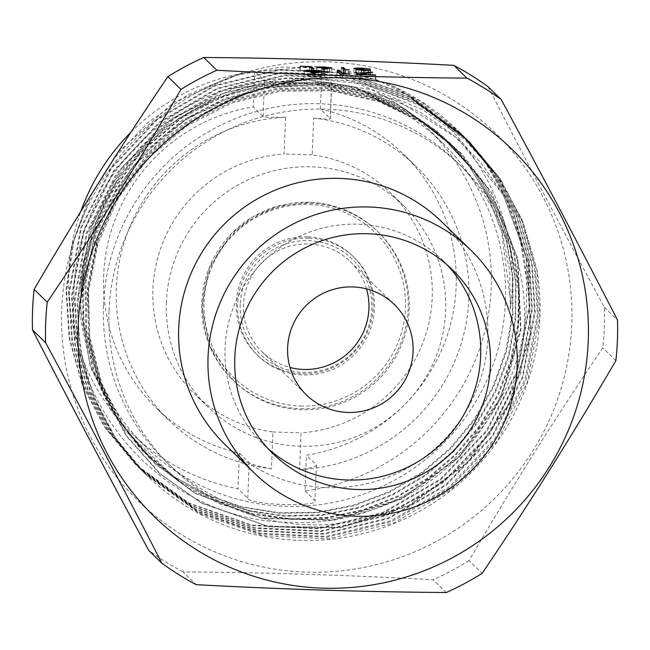 <?xml version="1.0" encoding="UTF-8"?>
<svg xmlns="http://www.w3.org/2000/svg" width="650" height="650" viewBox="0 0 650 650"><rect width="100%" height="100%" fill="white"/><g stroke="black" fill="none" stroke-linecap="round" stroke-linejoin="round"><path stroke-width="0.49" stroke-dasharray="3.25 2.44" d="M308.783 238.087A68.762 68.161 134.2 0 0 243.206 279.882A68.762 68.161 134.2 0 0 258.05 355.777A68.762 68.161 134.2 0 0 303.282 374.961A68.762 68.161 134.2 0 0 368.851 333.166A68.762 68.161 134.2 0 0 354.006 257.262A68.762 68.161 134.2 0 0 308.783 238.087M307.499 236.836A68.762 68.161 134.2 0 0 241.922 278.631A68.762 68.161 134.2 0 0 256.766 354.526A68.762 68.161 134.2 0 0 301.998 373.709A68.762 68.161 134.2 0 0 367.575 331.914A68.762 68.161 134.2 0 0 352.723 256.019A68.762 68.161 134.2 0 0 307.499 236.836M310.172 203.296A103.716 102.806 -45.8 0 1 378.398 232.229A103.716 102.806 -45.8 0 1 400.79 346.702A103.716 102.806 -45.8 0 1 301.884 409.744A103.716 102.806 -45.8 0 1 233.667 380.819A103.716 102.806 -45.8 0 1 211.274 266.338A103.716 102.806 -45.8 0 1 310.172 203.296M240.224 304.452A66.154 65.577 134.2 0 0 303.387 372.369A66.154 65.577 134.2 0 0 371.841 308.588A66.154 65.577 134.2 0 0 308.677 240.679A66.154 65.577 134.2 0 0 240.224 304.452M366.551 288.892A63.058 62.506 134.2 0 0 350.196 261.519A63.058 62.506 134.2 0 0 283.091 248.511A63.058 62.506 134.2 0 0 243.474 304.712A63.058 62.506 134.2 0 0 262.202 351.853A63.058 62.506 134.2 0 0 289.998 367.486M488.077 86.718C524.656 158.015 563.428 231.546 604.394 307.312A287.365 284.863 -45.8 0 1 604.297 327.608A287.365 284.863 -45.8 0 1 602.769 347.848C556.246 416.528 511.672 487.443 469.04 560.584L482.146 573.349M615.875 360.612L602.769 347.848M447.249 264.964A128.489 127.367 134.2 0 0 442.496 260.081A128.489 127.367 134.2 0 0 305.752 233.578A128.489 127.367 134.2 0 0 225.038 348.108A128.489 127.367 134.2 0 0 263.193 444.161A128.489 127.367 134.2 0 0 268.198 448.784M285.586 117.195C272.553 117.609 265.07 117.358 263.112 116.431L253.321 106.892A177.174 175.63 -45.8 0 0 103.651 275.519A177.174 175.63 -45.8 0 0 156.268 407.981A177.174 175.63 -45.8 0 0 239.419 453.123L249.21 462.662C251.087 464.344 258.505 466.375 271.464 468.747L272.943 431.974A140.376 139.149 -45.8 0 1 194.626 393.965A140.376 139.149 -45.8 0 1 152.937 289.023A140.376 139.149 -45.8 0 1 284.107 153.969L285.586 117.195A177.174 175.63 -45.8 0 0 116.326 287.869A177.174 175.63 -45.8 0 0 168.951 420.331L156.268 407.981M272.943 431.974L301.031 432.859L299.553 469.633C311.391 468.049 316.956 466.424 316.249 464.774L306.459 455.236A177.174 175.63 -45.8 0 0 447.72 333.864A177.174 175.63 -45.8 0 0 403.512 154.148A177.174 175.63 -45.8 0 0 320.369 108.997L330.314 118.804L331.736 83.184L321.799 73.377A212.42 210.576 -45.8 0 1 428.106 128.895A212.42 210.576 -45.8 0 1 491.197 287.706A212.42 210.576 -45.8 0 1 305.029 490.856L306.459 455.236M130.991 132.169A212.42 210.576 -45.8 0 1 254.751 71.264L264.55 80.803C266.687 81.819 337.846 84.061 331.589 82.916L330.159 118.536C330.923 119.429 325.431 119.275 313.674 118.081L312.203 154.854A140.376 139.149 -45.8 0 1 390.52 192.855A140.376 139.149 -45.8 0 1 432.209 297.806A140.376 139.149 -45.8 0 1 301.031 432.859M166.392 302.128A140.376 139.149 134.2 0 0 208.081 407.079A140.376 139.149 134.2 0 0 357.476 436.028A140.376 139.149 134.2 0 0 445.664 310.911A140.376 139.149 134.2 0 0 403.975 205.969A140.376 139.149 134.2 0 0 254.581 177.011A140.376 139.149 134.2 0 0 166.392 302.128M82.826 288.291A212.42 210.576 -45.8 0 1 216.279 98.954A212.42 210.576 -45.8 0 1 442.349 142.764A212.42 210.576 -45.8 0 1 505.432 301.576A212.42 210.576 -45.8 0 1 371.979 490.913A212.42 210.576 -45.8 0 1 145.917 447.102A212.42 210.576 -45.8 0 1 82.826 288.291M305.029 490.856L314.819 500.394C320.881 507.366 249.73 505.139 247.78 498.29L237.989 488.751A212.42 210.576 -45.8 0 1 131.674 433.233A212.42 210.576 -45.8 0 1 68.583 274.414A212.42 210.576 -45.8 0 1 80.844 211.347M118.032 152.189L173.55 102.546L241.751 72.946L315.559 66.454L352.341 72.199L387.595 83.809C469.073 121.875 521.324 212.404 511.119 302.217L510.307 309.067L510.689 302.169L501.459 230.596L488.166 197.096L469.308 166.294L436.646 130.991L396.898 103.789L351.877 86.214L304.062 79.064C186.729 70.712 77.317 171.592 74.043 288.876C64.537 409.63 169.293 522.048 290.079 522.291C410.922 528.783 522.917 424.539 526.467 303.956L526.5 279.411L519.943 237.835L506.066 198.559L485.192 162.386L458.226 130.812L420.079 100.888L376.594 79.796L329.461 68.315L280.792 67.039L233.049 75.961L187.923 94.794L147.721 122.631L114.205 158.153M536.851 269.222A232.066 230.043 -45.8 0 1 539.849 316.68A232.066 230.043 -45.8 0 1 394.054 523.518A232.066 230.043 -45.8 0 1 147.087 475.654A232.066 230.043 -45.8 0 1 78.163 302.161A232.066 230.043 -45.8 0 1 83.484 261.251L80.502 302.429C84.151 214.045 142.586 131.885 225.347 99.718L274.592 85.272L325.252 82.144L375.408 90.374L422.402 109.549L463.726 138.556L497.689 176.183L522.47 220.439L536.851 269.222L539.768 316.599L527.516 381.842L497.242 441.058L451.392 489.458L393.664 522.998L328.884 538.826L262.421 535.608L199.81 513.654L146.177 474.776L115.546 437.946L93.137 395.306L80.121 349.042L76.96 300.991L89.042 235.454L119.21 175.939L164.929 127.367L222.365 93.73L286.788 77.764L352.966 80.746L415.399 102.489L468.853 141.164L499.395 177.938L521.544 220.244L534.43 266.5L537.412 314.308L525.119 379.551L494.739 438.856L448.768 487.248L391.007 520.699L326.251 536.429L259.862 533.163L197.299 511.192L143.626 472.29L112.872 435.297L90.561 392.819L77.521 346.58L74.336 298.431L86.377 232.936L116.431 173.485L162.061 124.873L219.529 91.13L284.058 75.083L350.285 78.073L412.685 99.816L466.082 138.466L496.559 175.151L518.798 217.628L531.635 263.664L534.633 311.602L522.316 376.911L491.928 436.191L446.006 484.518L388.367 517.928L323.684 533.699L257.246 530.489L194.569 508.519L140.847 469.584L110.151 432.664L87.791 390.138L74.718 343.696L71.557 295.726L83.606 230.206L113.742 170.657L159.461 122.029L216.962 88.343L281.434 72.369L347.539 75.376L409.866 97.086L463.296 135.752L493.87 172.583L515.978 214.817L528.848 260.951L531.854 308.888L519.561 374.108L489.255 433.339L443.341 481.723L385.604 515.214L320.816 531.001L254.337 527.751L191.709 505.765L138.068 466.879L107.388 429.983L84.979 387.343L71.963 341.169L68.778 293.02L80.828 227.467L110.955 167.952L156.593 119.381L213.972 85.719L278.428 69.68L344.63 72.646L407.054 94.364L460.525 133.047L491.002 169.748L513.216 212.152L526.102 258.391L529.076 306.183L516.766 371.475L486.371 430.779L440.391 479.148L382.655 512.574L317.956 528.296L251.607 525.054L188.996 503.092L135.289 464.173L104.528 427.164L82.249 384.759L69.176 338.406L65.999 290.314L72.581 243.579L88.554 198.868M92.146 193.099L73.986 240.484L66.495 290.794L69.68 338.942L82.696 385.117L105.097 427.757L135.785 464.652L189.434 503.547L252.062 525.533L318.533 528.775L383.329 512.988L441.066 479.505L486.972 431.113L517.294 371.898L529.571 306.678L526.581 258.733L513.711 212.607L491.595 170.365L461.029 133.543L407.591 94.876L345.272 73.166L279.159 70.151L214.687 86.125L157.186 119.811L111.467 168.447L81.339 227.988L69.29 293.516L72.451 341.486L85.524 387.936L107.884 430.454L138.588 467.374L192.311 506.309L254.987 528.288L321.425 531.497L386.1 515.726L443.739 482.324L489.669 433.989L520.057 374.709L532.374 309.4L529.376 261.463L516.539 215.426L494.301 172.949L463.824 136.264L410.426 97.622L348.018 75.879L281.799 72.889L217.271 88.936L159.811 122.679L114.181 171.291L84.126 230.742L72.085 296.246L75.278 344.394L88.311 390.626L110.63 433.103L141.375 470.104L195.041 508.999L257.611 530.969L324.001 534.243L388.757 518.505L446.526 485.054L492.497 436.662L522.876 377.374L535.169 312.122L532.196 264.322L519.301 218.059L497.161 175.768L466.627 138.994L413.173 100.319L350.797 78.609L284.684 75.644L220.334 91.634L162.939 125.271L117.26 173.843L87.076 233.439L75.018 299.098L78.228 347.303L91.26 393.477L113.636 436.052L144.373 473.013L198.023 511.916L260.642 533.926L327.096 537.209L391.909 521.471L449.694 488.004L495.666 439.628L526.021 380.372L538.322 315.193L535.348 267.321L522.47 221.13L500.378 178.921L469.828 142.114L420.924 105.885L364.171 83.947L303.501 77.772L243.059 87.839L187.192 113.482L139.921 152.872L104.585 203.157L83.484 261.251M103.496 305.029A208.804 206.984 -45.8 0 1 234.674 118.918A208.804 206.984 -45.8 0 1 456.893 161.98A208.804 206.984 -45.8 0 1 518.903 318.086A208.804 206.984 -45.8 0 1 387.725 504.197A208.804 206.984 -45.8 0 1 165.506 461.134A208.804 206.984 -45.8 0 1 103.496 305.029M80.511 302.778L95.485 230.636L132.243 166.863L187.168 118.081L254.312 89.147L326.812 82.972L397.077 100.116L457.974 138.653L503.628 195.317L480.886 162.638L452.644 134.509L419.721 111.881L383.232 95.493L344.329 85.849L304.151 83.371L264.071 88.034L225.347 99.718M109.054 310.44A208.804 206.984 -45.8 0 1 240.232 124.329A208.804 206.984 -45.8 0 1 462.451 167.399A208.804 206.984 -45.8 0 1 524.461 323.505A208.804 206.984 -45.8 0 1 393.283 509.616A208.804 206.984 -45.8 0 1 171.064 466.546A208.804 206.984 -45.8 0 1 109.054 310.44M441.642 221.731A155.366 154.009 -45.8 0 1 487.784 337.886A155.366 154.009 -45.8 0 1 390.179 476.369A155.366 154.009 -45.8 0 1 224.835 444.324M61.75 308.953A256.352 254.118 -45.8 0 1 327.007 61.831A256.352 254.118 -45.8 0 1 571.764 324.992A256.352 254.118 -45.8 0 1 306.507 572.114A256.352 254.118 -45.8 0 1 61.75 308.953M271.464 468.747A177.174 175.63 -45.8 0 1 168.951 420.331M313.674 118.081A177.174 175.63 -45.8 0 1 416.195 166.498A177.174 175.63 -45.8 0 1 457.113 355.517A177.174 175.63 -45.8 0 1 299.553 469.633M316.396 465.099L314.966 500.719L316.404 465.099M320.369 108.997L321.799 73.377M604.394 307.312L617.5 320.076M446.249 592.516L433.144 579.751C347.839 575.112 264.493 572.488 183.097 571.886L196.194 584.651M469.04 560.584A287.365 284.863 -45.8 0 1 433.144 579.751M183.097 571.886A287.365 284.863 -45.8 0 1 148.826 550.517M387.595 83.809A232.066 230.043 -45.8 0 1 457.909 130.504A232.066 230.043 -45.8 0 1 526.5 279.411M312.203 154.854L284.107 153.969M254.751 71.264L253.321 106.892M239.419 453.123L237.989 488.751M375.432 79.04L355.818 78.723L369.688 76.188L372.328 76.399L360.417 78.569L375.432 79.04L375.586 75.221M375.749 79.349L375.911 75.237M355.818 78.723L355.981 74.604M369.688 76.188L369.826 72.767M372.328 76.399L372.499 72.28M360.417 78.569L360.571 74.75M347.612 78.171L340.039 78.228L336.968 75.237L339.877 75.327L342.631 78.008L347.612 78.171L347.774 74.051M346.027 78.414L346.19 74.303M340.039 78.228L340.202 74.108M336.968 75.237L337.131 71.118M339.877 75.327L339.934 73.848M342.631 78.008L342.786 74.189M313.129 77.456L310.724 77.22L318.037 76.286L314.714 76.204C308.783 75.969 305.273 75.579 304.2 75.018C304.184 74.466 307.239 74.271 313.373 74.417C319.442 74.661 323.026 75.067 324.123 75.636L313.129 77.456L313.292 73.336M310.724 77.22L310.887 73.109M318.037 76.286L318.183 72.711M314.714 76.204L314.884 72.093M304.314 70.793L304.143 74.904L304.363 70.899M313.373 74.417L313.527 70.598M324.334 71.622L324.163 75.733L324.277 71.703M313.536 74.718L307.084 75.091L315.014 75.92L321.206 75.538L313.536 74.718L313.698 70.606M307.223 70.915L307.231 71.549M321.401 71.492L321.206 75.538L321.368 71.419M315.014 75.92L315.161 72.101M363.537 74.401L370.443 74.279L363.805 74.628L356.111 73.824L358.475 73.45L353.787 72.727C353.909 72.296 356.46 72.142 361.441 72.272L370.224 73.19L361.644 72.499L355.94 72.784L363.902 73.491L358.288 73.889L363.537 74.401L363.691 70.501M368.257 74.214L368.412 70.509M370.443 74.279L370.606 70.168M363.805 74.628L363.967 70.517M356.241 69.639L356.078 73.759L356.273 69.704M358.475 73.45L358.621 69.664M355.639 73.174L355.81 69.062M353.917 68.543L353.787 72.727L353.949 68.616M361.441 72.272L361.595 68.38M370.224 73.19L370.386 69.071M368.046 73.117L368.209 69.006M365.82 72.751L365.991 68.632M361.644 72.499L361.806 68.388M356.086 68.624L356.094 69.095M363.902 73.491L364.057 69.599M364.138 73.718L364.309 69.607M358.442 69.745L358.442 70.151M349.253 73.889L343.566 73.938L341.266 71.695L343.444 71.76L345.516 73.775L349.253 73.889L349.416 69.778M348.059 74.076L348.229 69.964M343.566 73.938L343.736 69.818M341.266 71.695L341.429 67.576M343.444 71.76L343.533 69.623M345.516 73.775L345.67 69.883M323.391 73.361L321.588 73.182L327.072 72.475L316.688 71.532C316.68 71.118 318.971 70.972 323.57 71.078L331.63 71.996L323.391 73.361L323.554 69.241M321.588 73.182L321.75 69.071M327.072 72.475L327.218 68.77M324.577 72.418L324.74 68.307M316.818 67.332L316.648 71.443L316.851 67.413M323.57 71.078L323.733 67.186M331.833 67.949L331.662 72.069L331.793 68.014M323.692 71.305L318.858 71.581L324.797 72.207L329.444 71.914L323.692 71.305L323.854 67.194M318.996 67.421L319.004 67.901M329.631 67.852L329.469 71.971L329.607 67.803M324.797 72.207L324.951 68.315M311.374 70.752L313.674 72.995L311.496 72.93L309.424 70.915L299.853 70.387L311.374 70.752L311.456 68.616M313.674 72.995L313.836 68.884M311.496 72.93L311.659 68.811M309.424 70.915L309.595 66.796M300.089 70.623L300.251 66.503M299.853 70.387L300.016 66.276M304.062 79.064L235.072 88.01L172.209 118.438L122.07 167.164L89.846 229.32L78.829 298.309L90.317 367.144L123.004 428.577L173.639 476.409L206.375 494.609L241.889 506.797L279.061 512.744L316.68 512.241L353.649 505.139L388.936 491.798L421.468 472.656L450.157 448.183L474.216 419.177L493.009 386.498L505.838 351.138L512.371 314.186L512.452 276.705L506.001 239.834L493.301 204.718L474.703 172.38L443.414 136.89L405.145 109.143L361.587 90.586L314.892 82.014L267.41 83.834L221.349 96.176L178.912 118.186L142.301 148.882L113.214 186.932L92.942 230.303L82.712 276.973L82.867 324.748L93.381 371.248L113.872 414.204L143.236 451.669L180.115 481.691L212.745 498.981L247.918 510.469L284.554 515.783L321.571 514.832L357.971 507.585L392.649 494.252L424.596 475.321L452.887 451.254L476.669 422.695L495.349 390.609L508.324 355.924L515.109 319.556L515.645 282.579L509.974 246.139L498.128 211.356L480.415 179.116L449.532 142.366L411.231 113.571L367.356 94.055L320.166 84.711L272.009 86.198L225.209 98.272L182.162 120.437L144.991 151.539L115.505 190.117L95.225 234.146L85.134 281.548L85.776 329.964L97.004 376.943L118.495 420.192L148.972 457.616L186.989 487.256L219.546 503.539L254.394 514.223L290.485 518.936L326.909 517.433L362.684 509.892L396.76 496.584L428.082 477.766L455.837 453.96L479.326 425.921L497.811 394.42L510.713 360.327L517.782 324.618L518.814 288.259L513.695 252.363L502.653 217.88L485.964 185.762L455.439 147.932L417.17 117.983L372.978 97.508L325.284 87.449L276.421 88.481L228.873 100.449L185.128 122.712L147.436 154.343L117.593 193.513L97.313 238.266L87.547 286.488L88.676 335.571L100.921 383.012L123.419 426.514L155.114 463.751L194.431 492.863L261.235 517.912L332.694 519.903L401.099 498.648L459.087 456.438L500.411 397.946L520.52 329.331L517.433 258.196L491.229 192.132L461.069 153.107L422.622 122.176L378.032 100.653L329.656 89.814L279.914 90.277L231.392 101.993L186.688 124.572L148.029 156.723L117.626 196.836L96.996 242.816L87.303 292.346L89.042 342.729L102.261 391.422L126.206 435.841L159.664 473.631L201.061 502.775L268.474 526.443L340.299 527.256L408.882 505.31L467.22 462.564L509.096 403.601L530.213 334.384L528.133 262.218L503.165 194.504M510.307 309.067L509.714 271.221L502.556 234.073L489.093 198.835L469.56 166.644L437.962 132.299L399.685 105.625L356.444 88.034L310.302 80.169L263.469 82.517L218.172 94.933L176.451 116.87L140.4 147.241L111.646 184.649L91.601 227.394L81.12 273.349L80.868 320.442L90.732 366.446L110.224 409.134L138.653 446.517L174.428 476.938L207.131 495.129L242.629 507.309L279.768 513.248L317.354 512.744L354.299 505.651L389.553 492.318L422.061 473.192L450.726 448.744L474.768 419.762L493.545 387.108L506.366 351.772L512.891 314.852L512.964 277.404L506.529 240.557L493.837 205.473L475.256 173.16L443.991 137.711L405.746 109.98L362.229 91.439L315.583 82.875L268.133 84.695L222.113 97.029L179.709 119.015L143.138 149.687L114.067 187.704L93.811 231.034L83.598 277.664L83.752 325.398L94.25 371.857L114.725 414.773L144.064 452.205L180.911 482.202L213.509 499.476L248.649 510.957L285.252 516.262L322.246 515.32L358.605 508.081L393.25 494.756L425.173 475.841L453.44 451.799L477.206 423.256L495.861 391.211L508.828 356.549L515.604 320.214L516.141 283.27L510.477 246.87L498.639 212.119L480.943 179.912L450.084 143.195L411.824 114.424L367.981 94.924L320.84 85.589L272.732 87.084L225.972 99.149L182.967 121.29L145.836 152.36L116.383 190.897L96.127 234.894L86.044 282.246L86.686 330.614L97.906 377.544L119.372 420.745L149.817 458.144L187.793 487.752L220.326 504.01L255.133 514.686L291.184 519.399L327.576 517.896L363.317 510.364L397.361 497.071L428.651 478.27L456.373 454.488L479.838 426.481L498.314 395.005L511.192 360.953L518.261 325.268L519.285 288.957L514.174 253.094L503.149 218.652L486.468 186.558L455.975 148.769L417.747 118.853L373.604 98.402L325.959 88.359L277.144 89.391L229.645 101.343L185.949 123.581L148.306 155.179L118.487 194.309L98.231 239.013L88.473 287.186L89.603 336.213L101.831 383.606L124.312 427.058L155.968 464.254L195.244 493.334L261.974 518.351L333.361 520.349L401.692 499.111L459.607 456.95L500.89 398.523L520.967 329.981L517.887 258.928L491.709 192.936L461.589 153.961L423.183 123.061L378.641 101.562L330.322 90.74L280.637 91.203L232.172 102.903L187.517 125.458L148.907 157.568L118.536 197.641L97.931 243.571L88.254 293.044L89.993 343.363L103.196 391.999L127.116 436.369L160.534 474.11L201.882 503.222L269.214 526.866L340.957 527.678L409.451 505.757L467.732 463.06L509.559 404.17L530.644 335.034L528.564 262.957L503.628 195.317M300.698 406.023A101.229 100.352 134.2 0 0 405.446 308.441A101.229 100.352 134.2 0 0 308.791 204.523A101.229 100.352 134.2 0 0 204.051 302.104A101.229 100.352 134.2 0 0 300.698 406.023M300.836 408.72A103.716 102.806 134.2 0 0 399.742 345.686A103.716 102.806 134.2 0 0 377.349 231.205A103.716 102.806 134.2 0 0 309.124 202.28A103.716 102.806 134.2 0 0 210.218 265.314A103.716 102.806 134.2 0 0 232.619 379.795A103.716 102.806 134.2 0 0 300.836 408.72M247.78 498.29L249.21 462.662M263.112 116.431L264.55 80.803M321.392 76.391L321.563 72.28M329.582 72.564L329.753 68.445M256.766 354.526L258.05 355.777M233.667 380.819L209.918 346.629L201.719 307.206L209.284 267.524L231.449 233.618L252.476 217.011L277.022 206.318L309.108 202.264C335.514 203.418 358.256 213.07 377.349 231.205L378.398 232.229M262.202 351.853L306.353 394.859M263.193 444.161L272.951 453.668M208.081 407.079L194.626 393.965M442.349 142.764L428.106 128.895M469.828 142.114L468.853 141.164M466.627 138.994L466.082 138.466M463.824 136.264L463.296 135.752M461.029 133.543L460.525 133.047M147.087 475.654L146.177 474.776M144.373 473.013L143.626 472.29M141.383 470.104L140.847 469.584M138.588 467.374L138.068 466.879M135.785 464.652L135.289 464.173M462.451 167.399L456.893 161.98M416.195 166.498L403.512 154.148M171.064 466.546L165.506 461.134M145.917 447.102L131.674 433.233M403.975 205.969L390.52 192.855M442.496 260.081L452.254 269.579M350.196 261.519L394.347 304.525M173.639 476.409L174.428 476.938M474.703 172.38L475.256 173.16M180.115 481.691L180.911 482.202M480.415 179.116L480.943 179.912M186.989 487.256L187.793 487.752M485.964 185.762L486.468 186.558M194.431 492.863L195.244 493.334M491.229 192.132L491.709 192.936M201.061 502.775L201.882 503.222M352.723 256.019L354.006 257.262"/><path stroke-width="0.97" d="M289.998 367.486A63.058 62.506 134.2 0 0 368.924 308.661A63.058 62.506 134.2 0 0 366.551 288.892M287.625 347.717A63.058 62.506 134.2 0 0 306.353 394.859A63.058 62.506 134.2 0 0 373.457 407.867A63.058 62.506 134.2 0 0 413.075 351.666A63.058 62.506 134.2 0 0 394.347 304.525A63.058 62.506 134.2 0 0 327.243 291.517A63.058 62.506 134.2 0 0 287.625 347.717M161.923 563.282A287.365 284.863 134.2 0 0 196.194 584.651C281.759 589.306 365.105 591.923 446.249 592.516A287.365 284.863 134.2 0 0 482.146 573.349C528.669 504.668 573.243 433.761 615.875 360.612A287.365 284.863 134.2 0 0 617.403 340.373A287.365 284.863 134.2 0 0 617.5 320.076C580.921 248.787 542.141 175.256 501.174 99.483A287.365 284.863 134.2 0 0 466.903 78.114C385.767 77.521 302.421 74.896 216.856 70.249A287.365 284.863 134.2 0 0 180.96 89.416C138.588 162.143 94.014 233.057 47.231 302.152A287.365 284.863 134.2 0 0 45.703 322.392A287.365 284.863 134.2 0 0 45.606 342.688C86.344 418.023 125.117 491.562 161.923 563.282L148.826 550.517C108.079 475.174 69.306 401.643 32.5 329.924L45.606 342.688M234.788 357.606A128.489 127.367 134.2 0 0 272.951 453.668A128.489 127.367 134.2 0 0 409.687 480.163A128.489 127.367 134.2 0 0 490.409 365.641A128.489 127.367 134.2 0 0 452.254 269.579A128.489 127.367 134.2 0 0 315.51 243.084A128.489 127.367 134.2 0 0 234.788 357.606M268.198 448.784A128.489 127.367 134.2 0 0 403.098 469.332A128.489 127.367 134.2 0 0 480.659 356.143A128.489 127.367 134.2 0 0 447.249 264.964M80.844 211.347A212.42 210.576 -45.8 0 1 130.991 132.169M208.057 356.761A155.366 154.009 -45.8 0 1 305.662 218.286A155.366 154.009 -45.8 0 1 471.006 250.331A155.366 154.009 -45.8 0 1 517.148 366.486A155.366 154.009 -45.8 0 1 419.543 504.961A155.366 154.009 -45.8 0 1 254.199 472.916A155.366 154.009 -45.8 0 1 208.057 356.761M254.199 472.916L224.835 444.324A155.366 154.009 -45.8 0 1 178.693 328.169A155.366 154.009 -45.8 0 1 276.299 189.694A155.366 154.009 -45.8 0 1 441.642 221.731L471.006 250.331M32.5 329.924A287.365 284.863 -45.8 0 1 32.597 309.627A287.365 284.863 -45.8 0 1 34.125 289.388C76.497 216.653 121.071 145.746 167.854 76.651A287.365 284.863 -45.8 0 1 203.751 57.484C285.155 58.086 368.501 60.702 453.806 65.349A287.365 284.863 -45.8 0 1 488.077 86.718L501.174 99.483M78.236 325.008A256.352 254.118 -45.8 0 1 343.493 77.886A256.352 254.118 -45.8 0 1 588.25 341.047A256.352 254.118 -45.8 0 1 322.993 588.169A256.352 254.118 -45.8 0 1 78.236 325.008M316.851 67.413C316.842 66.999 319.134 66.853 323.741 66.966L331.801 67.876L323.554 69.241L321.75 69.071L327.234 68.364L316.818 67.332M356.273 69.704L358.637 69.331L353.949 68.616C354.071 68.177 356.623 68.022 361.611 68.153L370.386 69.071L361.806 68.388L356.111 68.664L364.073 69.371L358.459 69.778L370.606 70.168L363.967 70.517L356.241 69.639M356.086 68.624L356.094 69.095L356.086 68.624M347.774 74.051L340.202 74.108L337.131 71.118L340.039 71.207L342.794 73.897L347.774 74.051M453.806 65.349L466.903 78.114M216.856 70.249L203.751 57.484M375.594 74.929L355.981 74.604L369.85 72.077L372.499 72.28L360.588 74.457L375.586 75.221M304.363 70.899C304.346 70.354 307.409 70.151 313.544 70.306C319.605 70.541 323.188 70.947 324.285 71.524L313.292 73.336L310.887 73.109L318.207 72.166L314.884 72.093C308.945 71.858 305.443 71.459 304.363 70.899L304.314 70.793M349.416 69.778L343.736 69.818L341.429 67.576L343.614 67.649L345.678 69.656L349.416 69.778M311.537 66.633L313.836 68.884L311.659 68.811L309.595 66.796L300.016 66.276L311.537 66.633L311.456 68.616M167.854 76.651L180.96 89.416M47.231 302.152L34.125 289.388M114.205 158.153L92.146 193.099M88.554 198.868L118.032 152.189M369.826 72.767L369.85 72.077M339.934 73.848L340.039 71.207M318.183 72.711L318.207 72.166M307.198 71.549L307.223 70.915L315.177 71.801L321.368 71.419L313.698 70.606L307.255 70.98L307.231 71.549M321.368 72.304L321.368 71.419M368.412 70.509L368.428 70.094M343.533 69.623L343.614 67.649M327.218 68.77L327.234 68.364M319.02 67.47L324.967 68.087L329.607 67.803L323.854 67.194L319.02 67.47L319.004 67.901L319.02 67.47M329.607 68.461L329.607 67.803"/></g></svg>
